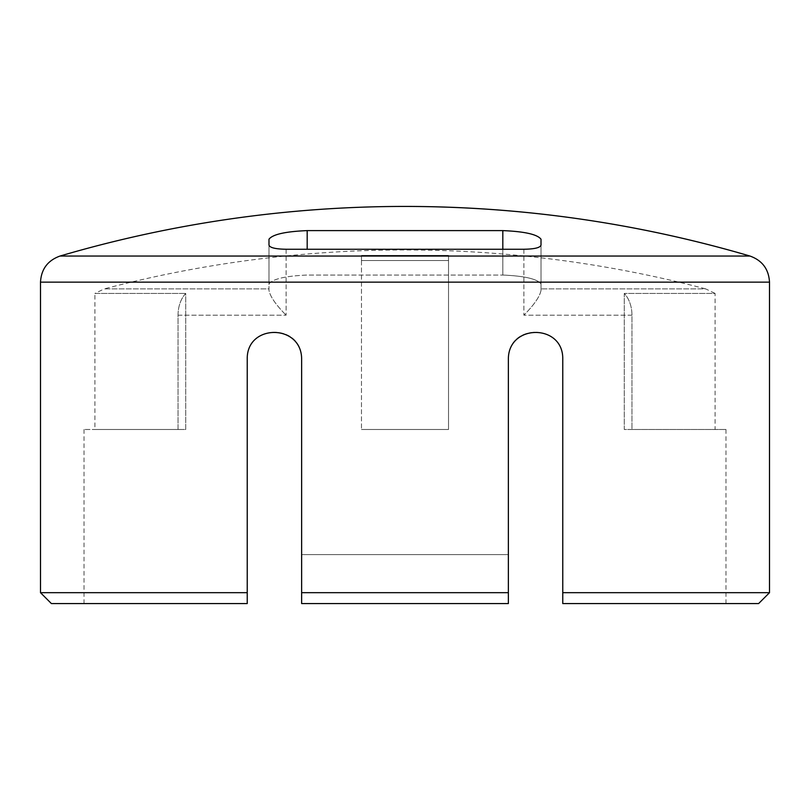 <?xml version="1.0" encoding="UTF-8"?>
<svg xmlns="http://www.w3.org/2000/svg" width="810" height="810" viewBox="0 0 810 810"><rect width="100%" height="100%" fill="white"/><g stroke="black" fill="none" stroke-linecap="round" stroke-linejoin="round"><path stroke-width="0.61" stroke-dasharray="4.05 3.04" d="M268.991 283.976C272.606 278.974 285.333 275.997 307.182 275.046L502.818 275.046L307.182 275.046C285.353 275.987 272.616 278.964 268.991 283.976L268.991 239.213L268.991 283.976M502.818 249.257L502.818 275.046C524.647 275.987 537.384 278.964 541.009 283.976L541.009 288.886L541.009 283.976C537.394 278.974 524.667 275.997 502.818 275.046L502.818 230.607C524.647 231.518 537.384 234.394 541.009 239.213L541.009 283.976L541.009 239.213M94.902 429.482L185.733 429.482L94.902 429.482L94.902 293.433L185.733 293.433L94.902 293.433L104.298 288.886L268.991 288.886L268.991 290.375L268.991 288.886L104.298 288.886A1180.545 1180.545 0 0 1 405 249.956C506.908 250.006 607.146 262.987 705.702 288.886L541.009 288.886L541.009 290.375C539.875 296.511 534.175 304.793 523.878 315.191C534.154 304.803 539.865 296.531 541.009 290.375L541.009 288.886L705.702 288.886L715.098 293.433L624.267 293.433L715.098 293.433L715.098 429.482L624.267 429.482L715.098 429.482M448.527 255.393L448.527 260.536L448.527 255.393L361.473 255.393L448.527 255.393L448.527 429.482L361.473 429.482L448.527 429.482L361.473 429.482L448.527 429.482L448.527 260.536L361.473 260.536L361.473 255.393L361.473 260.536L448.527 260.536L448.527 429.482L448.527 255.393L361.473 255.393L361.473 429.482L361.473 255.393L448.527 255.393M268.991 245.015L268.991 290.375C270.125 296.511 275.825 304.793 286.122 315.191C275.845 304.803 270.135 296.531 268.991 290.375L268.991 245.015C269.588 247.668 275.289 249.075 286.122 249.257L523.878 249.257C534.701 249.075 540.412 247.657 541.009 245.015L541.009 290.375L541.009 245.015M185.733 293.433A27.206 19.238 -90 0 0 178.038 315.191L178.038 429.482L84.027 429.482L185.733 429.482L185.733 293.433A27.206 19.238 90 0 0 178.038 315.191L178.038 429.482L185.733 429.482L185.733 293.433M268.991 239.213C272.636 234.384 285.373 231.518 307.182 230.607L502.818 230.607M631.962 315.191A27.206 19.238 -90 0 0 624.267 293.433L624.267 429.482L631.962 429.482L631.962 315.191A27.206 19.238 90 0 0 624.267 293.433L624.267 429.482L725.973 429.482L631.962 429.482L631.962 315.191L523.878 315.191L631.962 315.191M51.384 603.572L247.232 603.572L84.027 603.572L247.232 603.572L247.232 358.759C246.939 323.696 301.34 323.706 301.634 358.759C301.593 322.471 246.463 324.445 247.232 358.759C246.564 324.466 301.593 322.451 301.634 358.759L301.634 554.607L508.366 554.607L508.366 358.759C508.71 323.716 563.112 323.676 562.768 358.759C563.436 324.466 508.407 322.451 508.366 358.759C508.407 322.471 563.537 324.445 562.768 358.759L562.768 603.572L758.616 603.572M40.5 592.687L247.232 592.687L247.232 358.759L247.232 603.572M301.634 592.687L301.634 358.759L301.634 603.572L508.366 603.572L508.366 358.759L508.366 554.607L301.634 554.607L508.366 554.607L301.634 554.607L301.634 603.572L508.366 603.572L301.634 603.572L301.634 592.687L508.366 592.687M769.5 592.687L562.768 592.687L562.768 358.759L562.768 603.572M508.366 603.572L508.366 554.607L508.366 603.572M178.038 315.191L286.122 315.191L178.038 315.191M60.031 256.041L749.969 256.041M523.878 249.257L523.878 315.191L523.878 249.257M286.122 249.257L286.122 315.191L286.122 249.257M40.5 282.143L769.5 282.143M307.182 230.607L307.182 249.257M84.027 429.482L84.027 603.572M725.973 429.482L725.973 603.572"/><path stroke-width="1.21" d="M405 206.428A1224.072 1224.072 0 0 0 60.031 256.041L749.969 256.041A1224.072 1224.072 0 0 0 405 206.428C522.359 206.52 637.338 223.054 749.969 256.041C762.24 260.425 768.751 269.133 769.5 282.143L769.5 592.687L562.768 592.687L562.768 603.572L562.768 358.759C563.061 323.696 508.66 323.706 508.366 358.759L508.366 592.687L301.634 592.687L301.634 358.759C301.29 323.716 246.888 323.676 247.232 358.759L247.232 603.572L51.384 603.572L40.5 592.687L247.232 592.687L247.232 603.572M268.991 245.015L268.991 239.213L268.991 245.015C269.588 247.657 275.299 249.075 286.122 249.257L523.878 249.257C534.711 249.075 540.412 247.668 541.009 245.015L541.009 239.213L541.009 245.015M268.991 239.213C272.616 234.394 285.353 231.518 307.182 230.607L307.182 249.257M541.009 239.213C537.364 234.384 524.627 231.518 502.818 230.607L307.182 230.607M769.5 592.687L758.616 603.572L562.768 603.572M508.366 592.687L508.366 603.572L301.634 603.572L301.634 592.687M769.5 282.143L40.5 282.143L40.5 592.687M502.818 230.607L502.818 249.257M60.031 256.041C47.76 260.425 41.249 269.133 40.5 282.143"/></g></svg>
